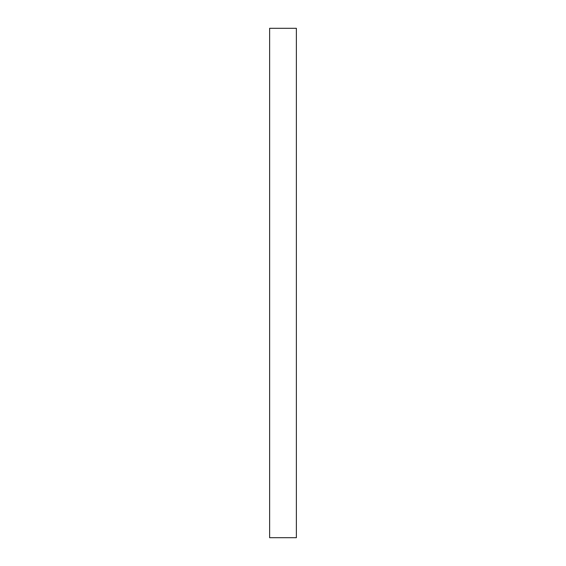 <?xml version="1.0" encoding="UTF-8"?>
<svg xmlns="http://www.w3.org/2000/svg" width="566" height="566" viewBox="0 0 566 566"><rect width="100%" height="100%" fill="white"/><g stroke="black" fill="none" stroke-linecap="round" stroke-linejoin="round"><path stroke-width="0.85" d="M296.372 537.7L269.628 537.7L269.628 28.3L296.372 28.3L296.372 537.7"/></g></svg>
